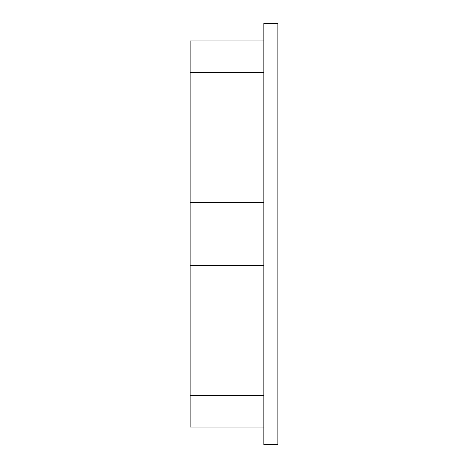 <?xml version="1.0" encoding="UTF-8"?>
<svg xmlns="http://www.w3.org/2000/svg" width="468" height="468" viewBox="0 0 468 468"><rect width="100%" height="100%" fill="white"/><g stroke="black" fill="none" stroke-linecap="round" stroke-linejoin="round"><path stroke-width="0.7" d="M263.835 234L263.835 444.6L277.875 444.6L277.875 23.4L263.835 23.4L263.835 234M263.835 202.387L190.125 202.387L190.125 265.613L263.835 265.613M263.835 395.437L190.125 395.437L190.125 265.613M190.125 202.387L190.125 72.563L263.835 72.563M263.835 40.95L190.125 40.95L190.125 72.563M190.125 395.437L190.125 427.05L263.835 427.05"/></g></svg>
